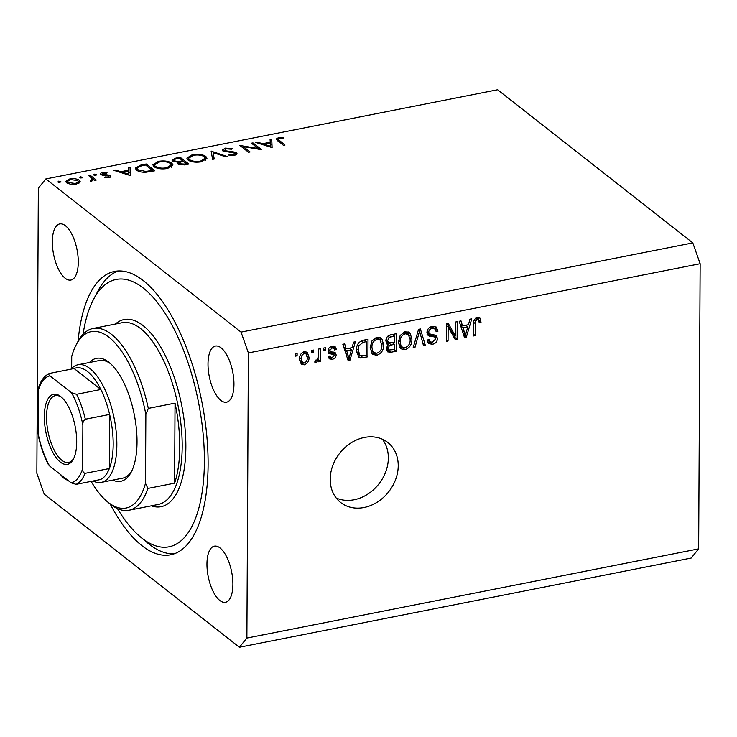 <?xml version="1.0" encoding="UTF-8"?>
<svg xmlns="http://www.w3.org/2000/svg" width="737" height="737" viewBox="0 0 737 737"><rect width="100%" height="100%" fill="white"/><g stroke="black" fill="none" stroke-linecap="round" stroke-linejoin="round"><path stroke-width="1.11" d="M398.229 465.766A38.149 31.175 128.1 0 0 387.773 442.458A38.149 31.175 128.1 0 0 350.969 442.946A38.149 31.175 128.1 0 0 330.213 479.188A38.149 31.175 128.1 0 0 340.669 502.496A38.149 31.175 128.1 0 0 377.473 502.008A38.149 31.175 128.1 0 0 398.229 465.766M336.21 498A38.149 31.175 128.1 0 0 370.693 492.076A38.149 31.175 128.1 0 0 388.344 458.009A38.149 31.175 128.1 0 0 382.346 439.197M110.237 504.099A144.434 60.351 -101.2 0 0 170.597 554.795A144.434 60.351 -101.2 0 0 208.101 464.476A144.434 60.351 -101.2 0 0 114.64 271.409A144.434 60.351 -101.2 0 0 78.085 341.24M233.951 384.299A28.614 11.958 -101.2 0 0 215.434 346.049A28.614 11.958 -101.2 0 0 208.009 363.94A28.614 11.958 -101.2 0 0 226.517 402.19A28.614 11.958 -101.2 0 0 233.951 384.299M78.279 262.16A28.614 11.958 -101.2 0 0 59.761 223.91A28.614 11.958 -101.2 0 0 52.327 241.81A28.614 11.958 -101.2 0 0 70.844 280.051A28.614 11.958 -101.2 0 0 78.279 262.16M232.901 584.404A28.614 11.958 -101.2 0 0 214.384 546.154A28.614 11.958 -101.2 0 0 206.959 564.045A28.614 11.958 -101.2 0 0 225.476 602.295A28.614 11.958 -101.2 0 0 232.901 584.404M258.263 148.524L251.464 143.19L252.994 142.895L261.644 149.675L243.284 146.617L250.092 151.96L248.562 152.264L239.912 145.475L258.263 148.524L258.254 149.206M222.85 150.928L222.316 150.035L225.365 148.128L232.431 148.588L231.427 149.215L226.259 148.828L224.389 150.634L234.255 152.025L237.019 153.665L234.357 155.286L228.359 155.028L229.207 154.337L233.638 154.558L235.039 153.204L222.85 150.928M224.066 151.518L224.076 150.09L224.389 151.619M235.278 155.046L235.039 153.204M211.141 151.159L227.208 156.474L225.568 156.797L213.085 152.568L214.237 159.035L212.597 159.358L211.141 151.159M192.366 154.65C198.06 153.757 202.546 154.346 205.835 156.41L206.977 158.271L201.597 161.753C195.839 162.674 191.307 162.076 188.009 159.975L186.866 158.151L192.366 154.65L192.366 155.544M158.363 161.357C164.056 160.473 168.543 161.062 171.832 163.126L172.974 164.987L167.594 168.469C161.836 169.381 157.303 168.791 154.005 166.691L152.863 164.867L158.363 161.357L158.354 162.26M130.053 167.17L130.421 175.59L113.931 170.348L115.589 170.026L120.868 171.703L128.579 170.183L128.395 167.492L130.053 167.17L130.265 175.535M60.692 182.039L60.701 181.459L60.001 182.306L57.864 182.021L58.564 181.173L60.876 181.735M241.045 332.101L45.832 178.944L38.342 188.138L36.85 473.283L44.183 494.103L239.396 647.261L246.886 638.067L248.378 352.922L241.045 332.101L692.817 242.897L497.604 89.739L45.832 178.944M79.356 180.261L79.9 182.361L76.215 184.112L70.448 184.232L66.496 182.804L65.704 181.505L69.674 178.98C73.764 178.336 76.998 178.759 79.356 180.261L79.347 182.923M80.176 181.578L79.9 182.361M82.71 177.691L82.71 177.11L82.019 177.958L79.882 177.672L80.573 176.825L82.894 177.396M88.422 175.388L89.951 175.084L96.271 180.049L94.741 180.344L93.811 179.616L91.821 181.035L90.282 181.127L92.447 178.815L88.422 175.388M92.604 180.814L92.447 178.815M96.446 174.982L96.446 174.402L95.746 175.249L93.608 174.964L94.308 174.116L96.621 174.678M110.412 177.12L110.421 175.728C111.305 176.548 110.808 177.193 108.938 177.654L104.857 177.58L105.345 176.944L108.155 177.046L108.919 176.06L100.822 174.623C99.891 173.702 100.499 172.983 102.636 172.476L107.04 172.44L106.616 173.103L103.493 173.066L102.314 174.3L108.873 175.084L110.863 176.429M109.122 177.617L108.919 176.06M100.822 174.623L100.361 173.895M102.084 175.203L102.093 173.932L102.305 175.259M136.456 170.044L135.23 168.165L140.914 165.024L146.184 163.983L154.834 170.772L145.696 172.265C141.458 172.329 138.381 171.583 136.456 170.044M175.59 158.179L180.187 157.267L188.838 164.056L185.521 164.71L177.976 164.093L177.414 163.19L178.105 162.26L172.624 161.173L172.025 160.233L175.59 158.179L175.59 159.1M271.741 139.192L272.11 147.612L255.61 142.379L257.268 142.048L262.556 143.724L270.258 142.204L270.074 139.523L271.741 139.192L271.953 147.566M279.332 138.344L277.987 139.229L284.97 145.069L283.441 145.373L276.099 139.072L278.531 137.635L283.634 137.607L283.404 138.307L279.332 138.344M246.886 638.067L698.658 548.862L691.168 558.056L239.396 647.261M455.374 335.971L455.448 322.032L457.216 321.682L457.124 339.195L455.236 339.564L448.142 327.025L448.068 340.982L446.3 341.332L446.392 323.819L448.28 323.442L455.374 335.971L452.905 334.027L447.046 323.69M435.18 337.141L428.169 335.538L426.935 332.525C427.267 329.163 429.063 327.108 432.315 326.371L436.286 327.053L437.971 331.162L436.203 331.733L435.042 328.988L432.158 328.444C430.113 328.831 428.962 330.056 428.704 332.129L429.413 333.843L436.212 335.501L437.492 338.504C437.216 341.636 435.567 343.562 432.536 344.271L428.823 343.645L427.34 340.079L429.109 339.499L430.086 341.876L432.49 342.235L435.724 338.808L435.18 337.141L432.628 335.142L435.042 337.03M413.107 347.882L418.561 329.319L420.385 328.951L425.378 345.46L423.554 345.819L419.556 331.162L414.949 347.523L413.107 347.882M405.212 331.724L409.311 332.571L410.214 333.483L411.9 339.14C412.075 344.308 409.818 347.827 405.11 349.688L400.91 348.785L398.431 342.014L400.2 335.39L405.212 331.724M376.948 337.306L381.047 338.145L381.95 339.057L383.636 344.723C383.82 349.891 381.554 353.41 376.847 355.271L372.655 354.368L370.167 347.597L371.936 340.964L376.948 337.306M352.074 347.671L353.585 342.143L355.418 341.784L349.9 360.365L348.177 360.706L342.834 344.271L344.667 343.903L346.132 348.841L352.074 347.671M295.353 356.146L295.362 353.64L297.131 353.29L297.112 355.796L295.353 356.146M698.658 548.862L700.15 263.717L248.378 352.922M299.526 359.315C299.314 355.566 300.908 353.005 304.307 351.65L307.274 352.277L309.015 357.307C309.19 361.001 307.596 363.507 304.234 364.833L301.276 364.216L299.526 359.315M311.687 352.912L311.705 350.416L313.465 350.066L313.455 352.572L311.687 352.912M318.513 355.667L318.55 349.062L320.309 348.712L320.245 361.452L318.476 361.793L318.495 359.767L316.394 362.438L314.727 362.088L315.399 360.135L316.597 360.126L318.181 358.329L318.513 355.667M323.607 350.563L323.626 348.057L325.395 347.707L325.376 350.213L323.607 350.563M328.02 351.07C328.232 348.389 329.623 346.749 332.221 346.132L335.095 346.602L336.413 349.393L334.644 349.974L333.87 348.269L332.092 347.984L329.789 350.407L330.185 351.485L335.224 352.719L336.164 354.902C335.915 357.344 334.607 358.808 332.221 359.315L329.264 358.827L328.214 356.468L329.983 355.888L330.618 357.279L332.175 357.5L334.395 355.51L333.843 354.561L328.932 353.511L328.02 351.07M334.395 355.51L331.374 352.627L328.122 352.12M356.478 350.416C356.201 345.294 358.375 341.913 362.991 340.291L368.003 339.296L367.92 356.809L360.421 357.961L358.772 357.252L356.478 350.416M385.866 340.909C386.022 337.482 387.754 335.427 391.034 334.745L396.266 333.714L396.174 351.227L390.905 352.268L387.579 351.835L386.262 348.785L388.178 344.741L387.137 344.253L385.866 340.909M468.437 324.695L469.948 319.167L471.781 318.808L466.263 337.389L464.54 337.73L459.197 321.286L461.03 320.927L462.495 325.865L468.437 324.695M477.392 317.472L480.045 318.181L481.031 322.207L479.262 322.778L478.442 319.757L477.3 319.536L475.531 321.203L475.227 335.621L473.458 335.961L473.522 324.077C473.2 320.835 474.49 318.633 477.392 317.472M700.15 263.717L692.817 242.897M60.572 474.564A28.614 11.958 -101.2 0 0 67.675 480.128M295.362 354.414L297.112 355.796M305.855 351.623L306.518 354.377M307.089 355.796L309.015 357.307M302.585 362.668L301.765 362.899L304.234 364.833M301.765 362.899L300.208 362.926M299.544 360.153L302.52 362.622L304.289 363.009C306.463 361.922 307.449 360.144 307.255 357.657L306.039 353.88L304.252 353.474C302.087 354.571 301.092 356.358 301.286 358.836L302.52 362.622M306.039 353.88L303.487 351.881M299.637 357.537L301.286 358.836M302.695 352.258L304.252 353.474M311.696 351.19L313.455 352.572M318.485 360.071L320.245 361.452M317.804 359.223L318.495 359.767M314.985 361.333L316.394 362.438M323.617 348.831L325.376 350.213M333.585 346.04L333.944 347.459L336.413 349.393M333.944 347.459L333.161 347.707M330.517 346.749L332.092 347.984M328.343 349.274L329.789 350.407M328.158 349.891L330.185 351.485M333.594 352.102L333.695 352.968L336.164 354.902M333.695 352.968L333.502 354.267M330.489 357.178L329.752 357.371L332.221 359.315M329.752 357.371L328.416 357.473M331.926 353.576L331.374 352.627L331.926 353.576M350.536 347.975L350.268 348.877M347.661 357.629L347.431 358.412L349.9 360.365M342.88 344.262L343.331 345.791M343.7 346.934L346.132 348.841M345.745 348.537L344.317 348.822M349.854 355.243L351.485 349.826L346.703 350.775L349.043 358.707L349.854 355.243M349.402 348.196L351.485 349.826M347.007 357.113L349.043 358.707M344.345 348.923L346.703 350.775M365.524 339.785L365.515 341.13M365.838 355.17L367.92 356.809M360.706 355.805L357.952 356.026L360.421 357.961M356.57 352.397L360.771 355.824L366.16 355.105L366.234 341.692L363.194 342.29L358.947 345.681L358.246 350.093L359.896 355.381M364.152 340.061L366.234 341.692M356.551 348.767L358.246 350.093M357.592 344.621L358.947 345.681M361.287 340.789L363.194 342.29M379.988 337.528L381.95 339.057M379.693 337.408L381.084 341.259M381.738 343.239L383.636 344.723M375.013 353.18L374.378 353.327L376.847 355.271M374.378 353.327L371.568 353.18M370.26 349.32L373.751 352.535L376.847 353.226C380.449 351.761 382.125 349.034 381.877 345.045L380.025 340.024L376.957 339.352C373.438 340.77 371.761 343.424 371.936 347.302L372.655 351.116L373.751 352.535M380.025 340.024L376.34 337.454M370.241 349.227L372.655 351.116M370.26 345.985L371.936 347.302M375.133 337.924L376.957 339.352M393.788 334.211L393.779 335.556M393.742 342.392L393.733 343.737M394.092 349.596L396.174 351.227M389.062 350.204L386.566 350.462M386.363 343.313L388.178 344.741M385.875 340.632L388.473 342.677L394.461 342.254L394.488 336.109L389.274 337.362L387.634 340.54L388.473 342.677M388.97 342.954L386.814 343.663M394.424 349.531L394.452 344.299L389.587 345.423L388.031 348.15L388.74 350.011L394.424 349.531M392.37 342.668L394.452 344.299M386.575 347.007L388.031 348.15M387.118 343.488L389.587 345.423M392.406 334.478L394.488 336.109M386.041 339.296L387.634 340.54M387.782 336.192L389.274 337.362M389.118 335.335L390.988 336.8M408.252 331.945L410.214 333.483M407.957 331.834L409.348 335.676M410.002 337.657L411.9 339.14M403.277 347.597L402.642 347.753L405.11 349.688M402.642 347.753L399.832 347.597M398.514 343.737L402.006 346.952L405.11 347.643C408.713 346.178 410.389 343.451 410.14 339.462L408.289 334.441L405.221 333.769C401.702 335.197 400.025 337.841 400.2 341.719L400.919 345.533L402.006 346.952M408.289 334.441L404.604 331.871M398.505 343.645L400.919 345.533M398.524 340.402L400.2 341.719M403.397 332.341L405.221 333.769M418.607 329.31L419.049 330.766M422.927 343.534L425.378 345.46M418.303 330.185L419.556 331.162M413.54 346.418L414.949 347.523M434.858 326.362L435.503 329.218L437.971 331.162M435.042 328.988L431.578 326.546M430.344 327.025L432.158 328.444M427.165 330.913L428.704 332.129M434.719 334.856L435.023 336.56L437.492 338.504M430.666 342.189L430.067 342.337L432.536 344.271M430.067 342.337L427.828 342.373M432.711 335.206L427.064 334.248M427.303 334.441L429.533 336.192M454.655 335.409L454.646 337.251L457.124 339.195M454.646 337.251L454.001 337.38M446.382 325.643L448.142 327.025M446.309 339.6L448.068 340.982M466.899 324.999L466.632 325.901M464.024 334.653L463.794 335.436M463.803 335.455L466.263 337.389M459.243 321.286L459.695 322.815M460.063 323.958L462.495 325.865M462.108 325.561L460.68 325.837M466.217 332.267L467.848 326.85L463.066 327.799L465.406 335.731L466.217 332.267M465.766 325.22L467.848 326.85M463.37 334.137L465.406 335.731M460.717 325.947L463.066 327.799M478.184 317.38L478.553 319.849M478.976 320.595L481.031 322.207M475.632 318.218L477.3 319.536M474.149 320.116L475.531 321.203M473.467 334.239L475.227 335.621M58.555 182.297L58.564 181.173M69.665 179.773L69.674 178.98M68.025 182.5L75.441 183.504L78.454 181.542L77.827 180.565L70.457 179.588L67.417 181.486L68.016 183.624M75.441 184.25L75.441 183.504M80.573 177.958L80.573 176.825M89.942 176.576L89.951 175.084M90.439 181.127L90.448 180.436M91.333 181.099L91.342 180.362M94.299 175.24L94.308 174.116M105.345 177.645L105.345 176.944M108.155 177.764L108.155 177.046M102.627 173.333L102.636 172.476M103.327 175.415L103.337 174.687M105.87 175.535L105.87 174.826M108.873 176.023L108.873 175.084M115.58 170.873L115.589 170.026M120.868 172.559L120.868 171.703M128.57 171.058L128.579 170.183M128.735 172.421L130.034 172.172M122.563 172.237L128.864 174.245L128.634 171.039L122.563 172.237L122.554 173.094M128.855 175.093L128.864 174.245M146.184 165.475L146.184 163.983M152.421 170.376L145.548 164.977L138.961 166.498L137.036 168.294L137.976 169.74L145.76 171.454L152.421 170.376L152.421 171.242M145.76 172.265L145.76 171.454M137.976 170.975L137.976 169.74M171.813 166.848L171.832 163.126M155.535 166.387C158.252 168.064 161.956 168.533 166.626 167.787L171.214 164.876L170.311 163.43C167.603 161.762 163.936 161.302 159.312 162.048L154.623 164.922L155.525 167.594M166.626 168.635L166.626 167.787M180.187 158.759L180.187 157.267M178.096 164.176L178.105 162.26M184.361 164.065L186.424 163.66L183.651 161.486L182.629 161.689C179.948 162.066 178.898 162.766 179.487 163.78L184.361 164.065L184.351 164.913M186.424 164.526L186.424 163.66M179.487 164.793L179.155 163.227L179.146 164.692M181.753 160.988L182.767 160.786L179.552 158.262L177.377 158.695C174.614 159.091 173.536 159.818 174.144 160.869L178.474 161.532L181.753 160.988L181.753 161.873M182.767 161.661L182.767 160.786M178.455 164.406L178.474 161.532M174.144 161.91L173.812 160.316L173.812 161.799M205.816 160.132L205.835 156.41M189.538 159.671C192.256 161.348 195.959 161.818 200.63 161.071L205.218 158.169L204.315 156.714C201.606 155.046 197.94 154.586 193.315 155.332L188.626 158.206L189.529 160.878M200.63 161.919L200.63 161.071M211.353 152.347L211.362 151.113M212.072 156.364L213.067 156.705M213.352 159.21L213.085 152.568M225.365 149.058L225.365 148.128M225.844 151.942L225.854 151.177M234.255 152.826L234.255 152.025M236.513 154.457L236.522 152.872M229.198 155.194L229.207 154.337M233.629 155.406L233.638 154.558M252.984 144.388L252.994 142.895M243.274 148.109L243.284 146.617M257.268 142.904L257.268 142.048M262.547 144.581L262.556 143.724M270.258 143.079L270.258 142.204M270.415 144.452L271.713 144.194M264.242 144.268L270.543 146.267L270.322 143.061L264.242 144.268L264.242 145.115M270.543 147.114L270.543 146.267M278.531 138.602L278.531 137.635M89.509 362.484A62.673 26.191 78.8 0 1 109.647 362.88A62.673 26.191 78.8 0 1 137.027 442.108A62.673 26.191 78.8 0 1 131.214 472.085A62.673 26.191 78.8 0 1 112.733 480.109M110.854 363.949A59.955 25.049 -101.2 0 0 99.431 360.522L78.058 364.741A59.955 25.049 78.8 0 1 116.851 444.881A59.955 25.049 78.8 0 1 101.282 482.376A59.955 25.049 78.8 0 1 93.092 480.985M117.478 508.631A136.253 56.933 -101.2 0 0 140.362 536.868A136.253 56.933 -101.2 0 0 204.389 461.574A136.253 56.933 -101.2 0 0 162.693 309.669A136.253 56.933 -101.2 0 0 93.488 299.48A136.253 56.933 -101.2 0 0 83.06 334.303M174.181 553.809A144.434 60.351 78.8 0 1 147.511 542.856L140.362 536.868M128.993 510.234A92.65 38.72 78.8 0 0 147.897 488.438L174.614 483.159A92.65 38.72 -101.2 0 0 179.764 447.018A92.65 38.72 -101.2 0 0 175.037 403.121L148.312 408.399A92.65 38.72 78.8 0 0 93.092 328.444L122.241 322.686A92.65 38.72 -101.2 0 1 182.196 446.539A92.65 38.72 -101.2 0 1 158.133 504.477L128.993 510.234A92.65 38.72 78.8 0 1 109.509 503.5L107.123 501.501A89.923 37.578 -101.2 0 0 145.502 483.288L145.862 414.507A89.923 37.578 -101.2 0 0 76.187 344.824A89.923 37.578 -101.2 0 0 71.729 356.349L71.664 368.426M76.187 344.824L77.634 342.079A92.65 38.72 78.8 0 1 93.092 328.444M91.139 481.372A89.923 37.578 -101.2 0 0 107.123 501.501M147.897 488.438L145.502 483.288M145.862 414.507L148.312 408.399M93.488 299.48L97.828 291.226A144.434 60.351 78.8 0 1 118.335 270.958M101.282 482.376L122.655 478.156A59.955 25.049 -101.2 0 0 131.923 470.648M174.614 483.159L175.037 403.121M44.34 416.617A35.698 14.915 78.8 0 1 61.116 396.884A35.698 14.915 78.8 0 1 76.703 442.016A35.698 14.915 78.8 0 1 73.396 459.087A35.698 14.915 78.8 0 1 55.257 456.415A35.698 14.915 78.8 0 1 44.34 416.617M61.834 397.529A34.068 14.233 -101.2 0 0 55.376 395.603A34.068 14.233 -101.2 0 0 46.532 416.912A34.068 14.233 -101.2 0 0 68.578 462.44A34.068 14.233 -101.2 0 0 73.82 458.221M82.645 468.566C82.387 471.035 83.18 472.629 85.05 473.338A57.228 23.916 78.8 0 1 76.077 484.338L100.37 479.547A57.228 23.916 -101.2 0 0 109.334 468.539A57.228 23.916 -101.2 0 0 113.185 444.393A57.228 23.916 -101.2 0 0 109.62 414.434A57.228 23.916 -101.2 0 0 100.84 389.495L74.105 368.528L49.407 373.447C44.635 375.75 41.143 380.126 38.95 386.566L38.398 390.057L38.167 433.669A54.501 22.773 -101.2 0 0 49.517 465.885L71.056 482.79A54.501 22.773 -101.2 0 0 82.645 468.566L82.876 424.954A54.501 22.773 -101.2 0 0 71.526 392.738L49.987 375.842A54.501 22.773 -101.2 0 0 38.398 390.057M71.526 392.738L76.547 394.295L100.84 389.495A57.228 23.916 -101.2 0 0 74.105 368.528M85.05 473.338L109.334 468.539L109.62 414.434L85.335 419.224C83.465 420.661 82.645 422.568 82.876 424.954M71.01 369.145A59.955 25.049 78.8 0 1 78.058 364.741M49.517 465.885L48.495 464.78C44.1 456.36 40.728 446.742 38.379 435.935L38.167 433.669M76.077 484.338L71.056 482.79M49.821 373.327C48.485 374.11 48.541 374.949 49.987 375.842M329.393 352.286L331.862 354.221M345.846 353.539L348.094 355.298M360.651 355.814L363.12 357.749M388.436 350.324L390.905 352.268M388.86 342.972L391.329 344.916M417.464 333.032L418.791 334.073M430.012 334.57L432.481 336.514M462.21 330.563L464.467 332.323M473.624 322.29L475.291 323.589M140.914 165.936L140.914 165.024M151.223 171.481L151.223 170.606M230.294 152.366L230.294 151.656M279.203 142.048L279.212 140.555M115.387 324.04A95.377 39.853 78.8 0 1 161.431 348.315A95.377 39.853 78.8 0 1 185.862 447.027A95.377 39.853 78.8 0 1 151.288 505.831M76.547 394.295A57.228 23.916 78.8 0 1 85.335 419.224M333.87 348.269L331.401 346.326M330.618 357.279L329.181 356.155M334.045 354.7L331.576 352.756M388.74 350.011L386.271 348.076M429.413 333.843L426.944 331.899M430.086 341.876L427.617 339.932M478.442 319.757L475.973 317.822M67.417 181.486L67.408 183.366M78.454 181.542L78.444 183.449M137.036 168.294L137.018 170.45M154.623 164.922L154.613 167.115M171.214 164.876L171.205 167.244M188.626 158.206L188.617 160.399M205.218 158.169L205.208 160.528M277.987 139.229L277.978 141.089"/></g></svg>
